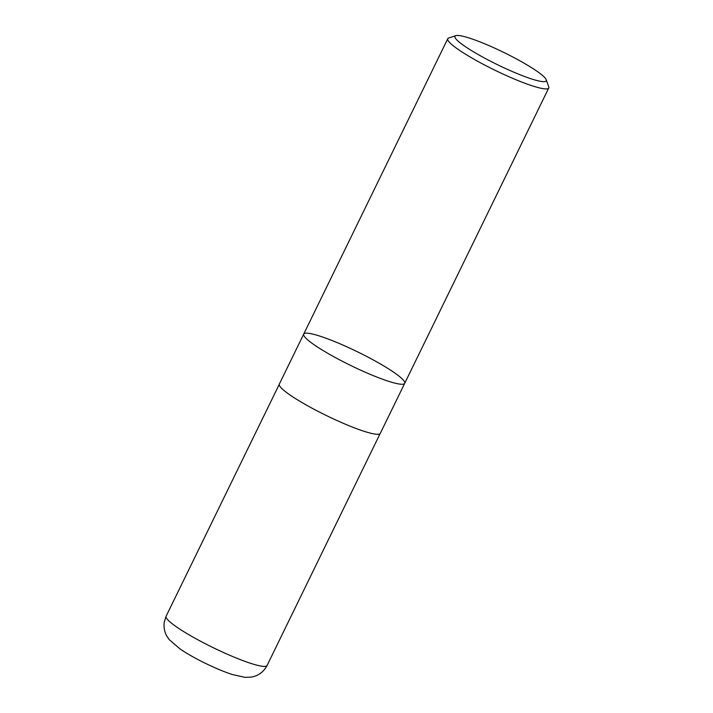 <?xml version="1.0" encoding="UTF-8"?>
<svg xmlns="http://www.w3.org/2000/svg" width="713" height="713" viewBox="0 0 713 713"><rect width="100%" height="100%" fill="white"/><g stroke="black" fill="none" stroke-linecap="round" stroke-linejoin="round"><path stroke-width="1.07" d="M493.592 47.646A50.783 6.889 -154 0 1 546.229 79.758A50.783 6.889 -154 0 1 497.585 64.749A50.783 6.889 -154 0 1 455.803 35.65A50.783 6.889 -154 0 1 493.592 47.646M546.229 79.758L548.734 86.808A56.175 7.62 -154 0 1 548.752 87.984A56.175 7.62 -154 0 1 494.92 70.204A56.175 7.62 -154 0 1 447.773 38.725A56.175 7.62 -154 0 1 448.7 38.021L455.803 35.65M361.963 370.76A56.175 7.62 26 0 0 404.699 383.327A56.175 7.62 -154 0 1 361.963 370.76A56.175 7.62 -154 0 1 303.72 334.076A56.175 7.62 26 0 0 361.963 370.76M380.305 433.352A56.175 7.62 -154 0 1 326.465 415.581A56.175 7.62 -154 0 1 279.318 384.102L303.72 334.076A56.175 7.62 -154 0 1 346.456 346.643A56.175 7.62 -154 0 1 404.699 383.327L380.305 433.352M267.09 665.47A56.175 7.62 -154 0 1 213.258 647.698A56.175 7.62 -154 0 1 166.111 616.219L164.248 622.128C163.25 629.329 165.933 634.73 166.815 636.076L169.275 639.686L180.398 649.213C187.537 653.981 196.164 658.83 206.271 663.741C215.825 668.357 224.461 671.94 232.18 674.489L245.04 677.35L250.931 677.154C258.195 675.951 263.587 672.056 267.09 665.47L380.127 433.611M447.773 38.725L303.72 334.076M548.752 87.984L404.699 383.327M279.229 384.396L166.111 616.219"/></g></svg>
